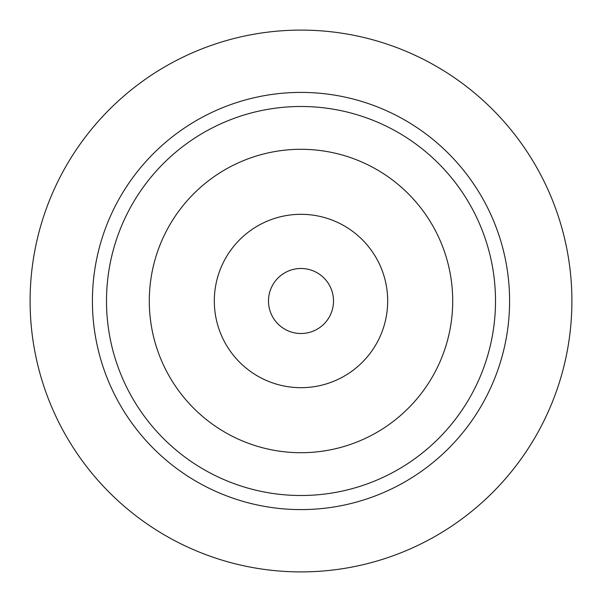 <?xml version="1.0" encoding="UTF-8"?>
<svg xmlns="http://www.w3.org/2000/svg" width="602" height="602" viewBox="0 0 602 602"><rect width="100%" height="100%" fill="white"/><g stroke="black" fill="none" stroke-linecap="round" stroke-linejoin="round"><path stroke-width="0.9" d="M301 92.407A208.593 208.593 0 0 0 92.407 301A208.593 208.593 0 0 0 301 509.593A208.593 208.593 0 0 0 509.593 301A208.593 208.593 0 0 0 301 92.407M301 495.506A194.506 194.506 0 0 1 106.494 301A194.506 194.506 0 0 1 301 106.494A194.506 194.506 0 0 1 495.506 301A194.506 194.506 0 0 1 301 495.506M301 571.9A270.9 270.9 0 0 1 30.1 301A270.9 270.9 0 0 1 301 30.1A270.9 270.9 0 0 1 571.9 301A270.9 270.9 0 0 1 301 571.9M301 268.492A32.508 32.508 0 0 0 268.492 301A32.508 32.508 0 0 0 301 333.508A32.508 32.508 0 0 0 333.508 301A32.508 32.508 0 0 0 301 268.492M301 214.312A86.688 86.688 0 0 0 214.312 301A86.688 86.688 0 0 0 301 387.688A86.688 86.688 0 0 0 387.688 301A86.688 86.688 0 0 0 301 214.312M301 452.704A151.704 151.704 0 0 0 452.704 301A151.704 151.704 0 0 0 301 149.296A151.704 151.704 0 0 0 149.296 301A151.704 151.704 0 0 0 301 452.704"/></g></svg>
